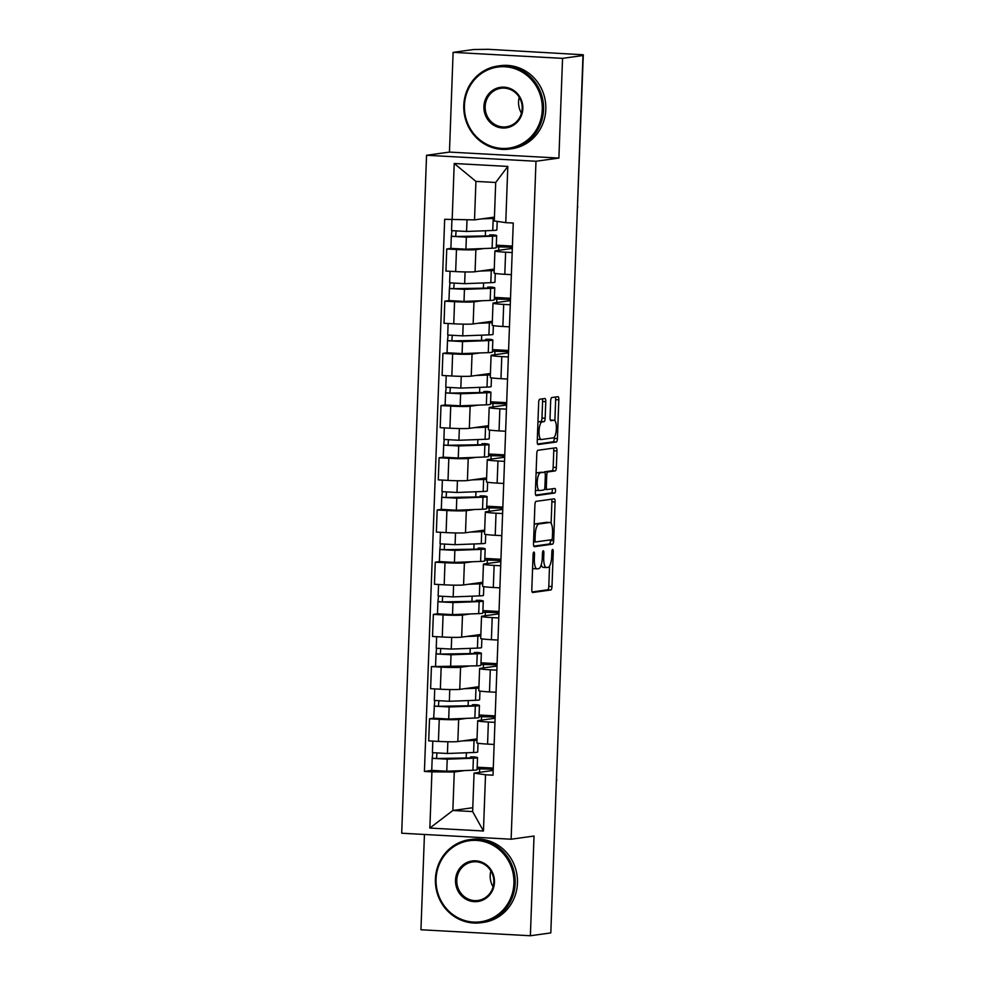 <?xml version="1.0" encoding="UTF-8"?>
<svg xmlns="http://www.w3.org/2000/svg" width="985" height="985" viewBox="0 0 985 985"><rect width="100%" height="100%" fill="white"/><g stroke="black" fill="none" stroke-linecap="round" stroke-linejoin="round"><path stroke-width="1.48" d="M533.882 552.068A2.302 0.702 93.1 0 0 533.094 554.469L531.814 589.362A3.287 0.997 93.1 0 0 532.651 592.514A3.287 0.997 93.1 0 0 532.7 592.514L550.849 589.978A3.287 0.997 93.1 0 0 551.982 586.555L553.262 551.662A2.302 0.702 93.1 0 0 552.683 549.458A2.302 0.702 93.1 0 0 552.647 549.458A2.302 0.702 93.1 0 0 551.846 551.859L551.686 556.377A10.54 3.201 93.1 0 1 548.079 567.335L546.564 567.545A10.54 3.201 93.1 0 1 546.367 567.545A10.54 3.201 93.1 0 1 543.72 557.485L543.88 552.967A2.302 0.702 93.1 0 0 543.301 550.763A2.302 0.702 93.1 0 0 542.476 553.164L542.304 557.682A10.54 3.201 93.1 0 1 538.697 568.64L537.182 568.85A10.54 3.201 93.1 0 1 536.997 568.85A10.54 3.201 93.1 0 1 534.338 558.79L534.51 554.272A2.302 0.702 93.1 0 0 533.932 552.068A2.302 0.702 93.1 0 0 533.882 552.068M545.776 401.646A3.287 0.997 93.1 0 0 544.939 398.494A3.287 0.997 93.1 0 0 544.89 398.506L539.792 399.208A3.287 0.997 93.1 0 0 538.66 402.631L537.244 441.391A3.287 0.997 93.1 0 0 538.069 444.543A3.287 0.997 93.1 0 0 538.13 444.543L556.279 442.006A3.287 0.997 93.1 0 0 557.412 438.584L558.827 399.824A3.287 0.997 93.1 0 0 558.002 396.684A3.287 0.997 93.1 0 0 557.941 396.684L551.797 397.546A3.287 0.997 93.1 0 0 550.664 400.969L550.061 417.554A3.287 0.997 93.1 0 0 550.886 420.706A3.287 0.997 93.1 0 0 550.947 420.693L553.989 420.275A8.803 2.672 93.1 0 1 554.149 420.263A8.803 2.672 93.1 0 1 556.353 428.943A8.803 2.672 93.1 0 1 553.348 437.845L541.405 439.507A8.803 2.672 93.1 0 1 541.245 439.519A8.803 2.672 93.1 0 1 539.041 430.839A8.803 2.672 93.1 0 1 542.045 421.937L544.04 421.654A3.287 0.997 93.1 0 0 545.161 418.231L545.776 401.646L542.587 401.474A3.287 0.997 93.1 0 0 542.267 398.863M535.988 161.257L558.889 158.08L562.546 58.361L582.985 55.517L550.812 932.906L530.373 935.75L534.03 836.031L511.129 839.22L535.988 161.257L426.554 155.273L401.695 833.224L511.129 839.22M536.049 501.365A3.287 0.997 93.1 0 0 534.917 504.788L533.501 543.548A3.287 0.997 93.1 0 0 534.326 546.687A3.287 0.997 93.1 0 0 534.387 546.687L552.536 544.163A3.287 0.997 93.1 0 0 553.668 540.74L555.084 501.981A3.287 0.997 93.1 0 0 554.26 498.829A3.287 0.997 93.1 0 0 554.198 498.841L536.049 501.365M535.372 492.463L536.788 453.716A3.287 0.997 93.1 0 1 537.921 450.28L556.069 447.756A3.287 0.997 93.1 0 1 556.131 447.756A3.287 0.997 93.1 0 1 556.956 450.908L556.353 467.493A3.287 0.997 93.1 0 1 555.22 470.916L547.857 471.938A3.287 0.997 93.1 0 0 546.737 475.361L546.33 486.368A3.287 0.997 93.1 0 0 547.155 489.52A3.287 0.997 93.1 0 0 547.217 489.508L554.875 488.449A2.302 0.702 93.1 0 1 554.924 488.449A2.302 0.702 93.1 0 1 555.503 490.715A2.302 0.702 93.1 0 1 554.715 493.042L536.259 495.615A3.287 0.997 93.1 0 1 536.197 495.615A3.287 0.997 93.1 0 1 535.372 492.463M562.546 58.361L453.112 52.365L473.563 49.521L488.375 49.312L583.305 54.791L577.456 206.481M424.437 834.467L420.94 929.754L530.373 935.75M453.112 52.365L449.456 152.084L426.554 155.273M582.985 55.517L579.796 55.332L583.305 54.791M556.402 780.699L550.837 932.278M494.95 722.374L488.375 722.017A15.428 0.874 -177.9 0 1 477.688 720.786L476.875 742.875A15.428 0.874 2.1 0 0 487.575 744.094L494.138 744.463M466.73 718.348L458.653 719.469A15.428 0.874 -177.9 0 1 439.248 719.321L438.436 741.409A15.428 0.874 2.1 0 0 457.84 741.557L477.023 738.885M438.436 741.409L428.709 740.88L429.522 718.791L433.671 718.213L434.693 700.606M477.688 720.786A15.428 0.874 -177.9 0 1 478.427 720.552L495.098 718.237M479.079 715.011L495.184 715.886M439.248 719.321L429.522 718.791M495.147 717.018L479.03 716.637M496.859 670.169L490.296 669.812A15.428 0.874 -177.9 0 1 479.596 668.593L478.796 690.67A15.428 0.874 2.1 0 0 489.483 691.901L496.058 692.258M474.302 653.486L474.339 652.501L477.971 652.489A20.119 1.133 -177.9 0 1 481.345 653.252L480.902 665.294A20.119 1.133 -177.9 0 1 476.777 665.835L431.43 666.586L430.617 688.675L440.357 689.204A15.428 0.874 2.1 0 0 459.749 689.352L478.944 686.68M479.596 668.593A15.428 0.874 -177.9 0 1 480.348 668.347L497.019 666.032M481 662.807L497.105 663.693M468.638 666.143L460.561 667.264A15.428 0.874 -177.9 0 1 441.157 667.116L431.43 666.586M497.056 664.826L480.939 664.432M498.779 617.964L492.204 617.607A15.428 0.874 -177.9 0 1 481.517 616.388L480.705 638.477A15.428 0.874 2.1 0 0 491.404 639.696L497.967 640.053M437.5 613.803L433.351 614.381L432.538 636.47L442.265 637A15.428 0.874 2.1 0 0 461.669 637.147L480.852 634.475M481.517 616.388A15.428 0.874 -177.9 0 1 482.256 616.142L498.927 613.827M482.909 610.601L499.013 611.488M470.559 613.938L462.482 615.059A15.428 0.874 -177.9 0 1 443.078 614.923L433.351 614.381M498.976 612.621L482.859 612.227M500.688 565.772L494.125 565.402A15.428 0.874 -177.9 0 1 483.426 564.183L482.625 586.272A15.428 0.874 2.1 0 0 493.313 587.491L499.875 587.848M439.409 561.61L435.259 562.189L434.447 584.265L444.186 584.807A15.428 0.874 2.1 0 0 463.578 584.942L482.761 582.283M483.426 564.183A15.428 0.874 -177.9 0 1 484.177 563.949L500.848 561.622M484.829 558.409L500.934 559.283M472.468 561.733L464.391 562.866A15.428 0.874 -177.9 0 1 444.986 562.718L435.259 562.189M500.885 560.416L484.768 560.022M502.609 513.567L496.034 513.21A15.428 0.874 -177.9 0 1 485.346 511.978L484.534 534.067A15.428 0.874 2.1 0 0 495.221 535.286L501.796 535.655M441.317 509.405L437.18 509.984L436.367 532.072L446.094 532.602A15.428 0.874 2.1 0 0 465.499 532.75L484.682 530.078M485.346 511.978A15.428 0.874 -177.9 0 1 486.085 511.744L502.756 509.43M486.738 506.204L502.842 507.078M474.388 509.54L466.311 510.661A15.428 0.874 -177.9 0 1 446.907 510.513L437.18 509.984M502.806 508.211L486.676 507.829M504.517 461.362L497.954 461.005A15.428 0.874 -177.9 0 1 487.255 459.786L486.455 481.862A15.428 0.874 2.1 0 0 497.142 483.093L503.704 483.45M443.238 457.2L439.088 457.779L438.276 479.867L448.015 480.397A15.428 0.874 2.1 0 0 467.407 480.545L486.59 477.873M487.255 459.786A15.428 0.874 -177.9 0 1 488.006 459.539L504.665 457.225M488.659 453.999L504.751 454.885M476.297 457.335L468.22 458.456A15.428 0.874 -177.9 0 1 448.815 458.308L439.088 457.779M504.714 456.018L488.597 455.624M506.438 409.157L499.863 408.8A15.428 0.874 -177.9 0 1 489.176 407.581L488.363 429.669A15.428 0.874 2.1 0 0 499.05 430.888L505.625 431.245M445.146 404.995L440.997 405.574L440.196 427.662L449.923 428.192A15.428 0.874 2.1 0 0 469.328 428.34L488.511 425.668M489.176 407.581A15.428 0.874 -177.9 0 1 489.914 407.334L506.585 405.02M490.567 401.794L506.672 402.68M478.217 405.13L470.128 406.251A15.428 0.874 -177.9 0 1 450.736 406.115L440.997 405.574M506.635 403.813L490.505 403.419M508.346 356.964L501.784 356.595A15.428 0.874 -177.9 0 1 491.084 355.376L490.271 377.464A15.428 0.874 2.1 0 0 500.971 378.683L507.534 379.04M447.067 352.802L442.918 353.381L442.105 375.457L451.832 375.999A15.428 0.874 2.1 0 0 471.236 376.135L490.419 373.475M491.084 355.376A15.428 0.874 -177.9 0 1 491.823 355.142L508.494 352.815M492.488 349.601L508.58 350.475M480.126 352.925L472.049 354.058A15.428 0.874 -177.9 0 1 452.644 353.91L442.918 353.381M508.543 351.608L492.426 351.214M510.267 304.759L503.692 304.402A15.428 0.874 -177.9 0 1 493.005 303.171L492.192 325.259A15.428 0.874 2.1 0 0 502.879 326.478L509.454 326.848M448.975 300.597L444.826 301.176L444.026 323.265L453.753 323.794A15.428 0.874 2.1 0 0 473.157 323.942L492.34 321.27M493.005 303.171A15.428 0.874 -177.9 0 1 493.744 302.937L510.415 300.622M494.396 297.396L510.501 298.27M482.047 300.733L473.957 301.853A15.428 0.874 -177.9 0 1 454.565 301.705L444.826 301.176M510.452 299.403L494.335 299.021M512.175 252.554L505.613 252.197A15.428 0.874 -177.9 0 1 494.913 250.978L494.101 273.054A15.428 0.874 2.1 0 0 504.8 274.286L511.363 274.643M450.896 248.392L446.747 248.971L445.934 271.06L455.661 271.589A15.428 0.874 2.1 0 0 475.065 271.737L494.248 269.065M494.913 250.978A15.428 0.874 -177.9 0 1 495.652 250.732L512.323 248.417M496.317 245.191L512.409 246.078M483.955 248.528L475.878 249.648A15.428 0.874 -177.9 0 1 456.474 249.5L446.747 248.971M512.372 247.21L496.255 246.816M498.779 246.459L498.644 250.313M496.871 298.664L496.723 302.518M494.95 350.869L494.815 354.723M493.042 403.074L492.906 406.928M491.133 455.267L490.986 459.121M489.213 507.472L489.077 511.326M487.304 559.677L487.156 563.531M485.383 611.882L485.248 615.736M483.475 664.075L483.327 667.928M481.554 716.28L481.419 720.133M464.821 770.541L454.27 772.018L452.854 810.495L472.64 811.578L474.056 773.102L493.19 770.43M493.226 769.223L477.109 768.829M472.775 807.725L452.854 810.495L429.854 828.065L431.923 771.846L454.27 772.018M479.646 768.485L479.498 772.338M474.056 773.102L485.519 774.776L483.45 830.995L429.854 828.065M452.164 219.704L454.22 163.485L507.817 166.428L505.761 222.647L494.298 220.96L495.701 182.484L475.927 181.4L474.511 219.877L444.666 219.298L424.424 771.44L431.923 771.846M485.519 774.776L493.017 775.195L513.259 223.053L505.761 222.647M558.889 158.08L449.456 152.084M474.511 219.877L494.433 217.106M477.171 767.216L493.276 768.091M470.473 757.896L470.51 756.899L474.142 756.899A20.119 1.133 -177.9 0 1 477.516 757.662L477.085 769.704A20.119 1.133 -177.9 0 1 472.948 770.245L446.771 771.218L431.738 770.381L424.424 771.44M466.188 758.056L466.385 752.774M468.109 705.851L468.294 700.569M470.017 653.658L470.214 648.376M471.938 601.453L472.123 596.171M473.847 549.248L474.044 543.966M475.767 497.043L475.952 491.761M477.676 444.851L477.873 439.569M479.584 392.646L479.781 387.364M481.505 340.441L481.702 335.159M483.413 288.236L483.61 282.954M485.334 236.043L485.531 230.761M483.45 830.995L472.64 811.578M495.701 182.484L507.817 166.428M475.927 181.4L454.22 163.485M532.614 567.791A10.54 3.201 93.1 0 0 533.808 568.677A10.54 3.201 93.1 0 0 533.993 568.677M541.245 564.75A10.54 3.201 93.1 0 0 543.178 567.372A10.54 3.201 93.1 0 0 543.375 567.372M532.134 591.973L547.66 589.806A3.287 0.997 93.1 0 0 548.793 586.383L549.544 566.055M551.107 523.38L551.895 501.808A3.287 0.997 93.1 0 0 551.575 499.198M533.821 546.146L549.347 543.991A3.287 0.997 93.1 0 0 550.467 540.568L550.504 539.866M535.04 539.731A2.302 0.702 93.1 0 0 535.618 541.935A2.302 0.702 93.1 0 0 535.668 541.935L551.6 539.718A2.302 0.702 93.1 0 0 552.388 537.317L552.56 532.565A10.54 3.201 93.1 0 0 549.913 522.493A10.54 3.201 93.1 0 0 549.716 522.493L538.832 524.008A10.54 3.201 93.1 0 0 535.212 534.978L535.04 539.731L533.636 539.657M546.909 522.346A10.54 3.201 93.1 0 0 546.724 522.309A10.54 3.201 93.1 0 0 546.527 522.321L549.716 522.493M534.178 525.116A10.54 3.201 93.1 0 1 535.643 523.835L546.527 522.321M544.089 472.394A3.287 0.997 93.1 0 1 544.668 471.766L552.031 470.744A3.287 0.997 93.1 0 0 553.164 467.321L553.767 450.736A3.287 0.997 93.1 0 0 553.447 448.126M535.692 495.073L551.526 492.869A2.302 0.702 93.1 0 0 552.228 491.33A2.302 0.702 93.1 0 0 552.154 488.831M540.223 473.009A8.803 2.672 93.1 0 0 537.219 481.899A8.803 2.672 93.1 0 0 539.423 490.579A8.803 2.672 93.1 0 0 539.583 490.579L543.782 489.988A3.287 0.997 93.1 0 0 544.914 486.565L545.321 475.558A3.287 0.997 93.1 0 0 544.496 472.418A3.287 0.997 93.1 0 0 544.434 472.418L537.034 472.825A8.803 2.672 93.1 0 0 536.062 473.514M535.458 489.976A8.803 2.672 93.1 0 0 536.234 490.407A8.803 2.672 93.1 0 0 536.382 490.407M541.356 472.246A3.287 0.997 93.1 0 0 541.307 472.246A3.287 0.997 93.1 0 0 541.245 472.246L544.434 472.418M537.034 472.825L541.245 472.246M537.945 422.38A8.803 2.672 93.1 0 1 538.857 421.765L540.851 421.481A3.287 0.997 93.1 0 0 541.972 418.059L542.587 401.474M537.33 438.965A8.803 2.672 93.1 0 0 538.056 439.335A8.803 2.672 93.1 0 0 538.204 439.335M551.12 420.115A8.803 2.672 93.1 0 0 550.96 420.09A8.803 2.672 93.1 0 0 550.8 420.102L553.989 420.275M554.875 420.644L555.638 399.651A3.287 0.997 93.1 0 0 555.318 397.053M537.564 444.001L553.09 441.834A3.287 0.997 93.1 0 0 554.223 438.411L554.26 437.217M466.631 740.326L470.584 740.178A15.76 0.886 2.1 0 0 473.81 739.76A15.76 0.886 2.1 0 0 472.997 739.439M478.045 743.256L477.725 751.961A20.119 1.133 -177.9 0 1 473.6 752.503L447.424 753.488L432.39 752.651L432.809 741.102M474.905 739.181A20.119 1.133 -177.9 0 1 476.999 739.489M476.974 740.264A20.119 1.133 -177.9 0 1 474.044 740.461L462.63 740.892M470.51 756.899A15.76 0.886 -177.9 0 1 473.169 757.502A15.76 0.886 -177.9 0 1 469.931 757.921L436.54 758.499L436.921 753.242M477.516 757.662A20.119 1.133 -177.9 0 1 473.391 758.191L447.215 759.176L432.181 758.339L432.784 752.811M436.724 758.573L432.587 758.204M468.54 688.133L472.492 687.986A15.76 0.886 2.1 0 0 475.73 687.555A15.76 0.886 2.1 0 0 474.905 687.247M479.966 691.051L479.646 699.769A20.119 1.133 -177.9 0 1 475.521 700.298L449.345 701.283L434.299 700.446L434.73 688.897M476.826 686.976A20.119 1.133 -177.9 0 1 478.919 687.296M478.882 688.059A20.119 1.133 -177.9 0 1 475.964 688.256L464.551 688.687M472.394 705.691L472.431 704.706A15.76 0.886 -177.9 0 1 475.078 705.297A15.76 0.886 -177.9 0 1 471.852 705.716L438.448 706.294L438.83 701.037M472.431 704.706L476.05 704.694A20.119 1.133 -177.9 0 1 479.436 705.457A20.119 1.133 -177.9 0 1 475.312 705.986L449.135 706.971L434.089 706.134M479.436 705.457L478.993 717.499A20.119 1.133 -177.9 0 1 474.868 718.04L448.692 719.025L433.646 718.188M438.633 706.368L434.496 706.011M470.461 635.928L474.413 635.781A15.76 0.886 2.1 0 0 477.639 635.362A15.76 0.886 2.1 0 0 476.826 635.042M481.874 638.846L481.554 647.564A20.119 1.133 -177.9 0 1 477.429 648.105L451.253 649.078L436.22 648.241L436.638 636.692M478.735 634.771A20.119 1.133 -177.9 0 1 480.828 635.091M480.803 635.854A20.119 1.133 -177.9 0 1 477.873 636.051L466.459 636.482M474.339 652.501A15.76 0.886 -177.9 0 1 476.986 653.092A15.76 0.886 -177.9 0 1 473.76 653.511L440.369 654.089L440.751 648.832M481.345 653.252A20.119 1.133 -177.9 0 1 477.22 653.794L451.044 654.766L436.01 653.929L436.614 648.401M440.554 654.175L436.417 653.806M513.911 883.373A40.914 38.907 -97.9 0 0 476.494 840.414A40.914 38.907 -97.9 0 0 436.072 879.112A40.914 38.907 -97.9 0 0 473.502 922.071A40.914 38.907 -97.9 0 0 513.911 883.373M435.419 879.014A41.924 39.868 82.1 0 1 469.525 839.676A41.924 39.868 82.1 0 1 515.18 883.385A41.924 39.868 82.1 0 1 481.074 922.723A41.924 39.868 82.1 0 1 435.419 879.014M494.458 882.314A20.463 19.454 82.1 0 1 474.241 901.657A20.463 19.454 82.1 0 1 455.538 880.184A20.463 19.454 82.1 0 1 475.743 860.828A20.463 19.454 82.1 0 1 494.458 882.314M456.794 880.184A19.454 18.493 -97.9 0 0 477.984 900.462A19.454 18.493 -97.9 0 0 493.805 882.215A19.454 18.493 -97.9 0 0 472.615 861.937A19.454 18.493 -97.9 0 0 456.794 880.184M493.103 886.82A19.454 18.493 82.1 0 1 490.185 875.542A19.454 18.493 82.1 0 1 490.887 870.937M469.525 839.676L471.778 839.368A41.924 39.868 82.1 0 1 517.445 883.065A41.924 39.868 82.1 0 1 483.339 922.416L481.074 922.723M542.279 109.717A40.914 38.907 -97.9 0 0 504.862 66.758A40.914 38.907 -97.9 0 0 464.44 105.457A40.914 38.907 -97.9 0 0 501.87 148.415A40.914 38.907 -97.9 0 0 542.279 109.717M463.787 105.358A41.924 39.868 82.1 0 1 497.893 66.02A41.924 39.868 82.1 0 1 543.548 109.729A41.924 39.868 82.1 0 1 509.454 149.067A41.924 39.868 82.1 0 1 463.787 105.358M522.826 108.645A20.463 19.454 82.1 0 1 502.609 128.001A20.463 19.454 82.1 0 1 483.906 106.515A20.463 19.454 82.1 0 1 504.111 87.172A20.463 19.454 82.1 0 1 522.826 108.645M485.162 106.528A19.454 18.493 -97.9 0 0 506.352 126.806A19.454 18.493 -97.9 0 0 522.173 108.559A19.454 18.493 -97.9 0 0 500.996 88.268A19.454 18.493 -97.9 0 0 485.162 106.528M521.471 113.164A19.454 18.493 82.1 0 1 518.553 101.886A19.454 18.493 82.1 0 1 519.255 97.281M497.893 66.02L500.158 65.7A41.924 39.868 82.1 0 1 545.813 109.409A41.924 39.868 82.1 0 1 511.707 148.747L509.454 149.067M472.369 583.723L476.321 583.576A15.76 0.886 2.1 0 0 479.56 583.157A15.76 0.886 2.1 0 0 478.735 582.837M483.795 586.641L483.475 595.359A20.119 1.133 -177.9 0 1 479.35 595.9L453.174 596.885L438.128 596.048L438.559 584.499M480.655 582.578A20.119 1.133 -177.9 0 1 482.748 582.886M482.712 583.649A20.119 1.133 -177.9 0 1 479.793 583.846L468.38 584.277M476.223 601.293L476.26 600.296A15.76 0.886 -177.9 0 1 478.907 600.887A15.76 0.886 -177.9 0 1 475.669 601.306L442.277 601.897L442.659 596.627M476.26 600.296L479.88 600.296A20.119 1.133 -177.9 0 1 483.266 601.047A20.119 1.133 -177.9 0 1 479.141 601.589L452.965 602.574L437.919 601.736L438.522 596.196M483.266 601.047L482.822 613.101A20.119 1.133 -177.9 0 1 478.698 613.63L452.521 614.615L437.475 613.778L437.919 601.736M442.462 601.97L438.325 601.601M474.29 531.518L478.242 531.371A15.76 0.886 2.1 0 0 481.468 530.952A15.76 0.886 2.1 0 0 480.643 530.632M485.704 534.449L485.383 543.154A20.119 1.133 -177.9 0 1 481.259 543.695L455.082 544.68L440.049 543.843L440.467 532.294M482.564 530.373A20.119 1.133 -177.9 0 1 484.657 530.681M484.632 531.457A20.119 1.133 -177.9 0 1 481.702 531.654L470.288 532.085M478.131 549.088L478.168 548.091A15.76 0.886 -177.9 0 1 480.815 548.694A15.76 0.886 -177.9 0 1 477.59 549.113L444.198 549.692L444.58 544.434M478.168 548.091L481.8 548.091A20.119 1.133 -177.9 0 1 485.174 548.854A20.119 1.133 -177.9 0 1 481.049 549.384L454.873 550.369L439.839 549.531L440.443 544.003M485.174 548.854L484.731 560.896A20.119 1.133 -177.9 0 1 480.606 561.438L454.43 562.41L439.396 561.573L439.839 549.531M444.383 549.765L440.233 549.396M476.198 479.326L480.151 479.178A15.76 0.886 2.1 0 0 483.389 478.747A15.76 0.886 2.1 0 0 482.564 478.439M487.624 482.244L487.304 490.961A20.119 1.133 -177.9 0 1 483.179 491.49L457.003 492.475L441.957 491.638L442.388 480.089M484.485 478.168A20.119 1.133 -177.9 0 1 486.578 478.488M486.541 479.252A20.119 1.133 -177.9 0 1 483.61 479.449L472.197 479.88M480.052 496.883L480.089 495.898A15.76 0.886 -177.9 0 1 482.736 496.489A15.76 0.886 -177.9 0 1 479.498 496.908L446.106 497.487L446.488 492.229M480.089 495.898L483.709 495.886A20.119 1.133 -177.9 0 1 487.095 496.649A20.119 1.133 -177.9 0 1 482.97 497.179L456.794 498.164L441.748 497.327L442.351 491.798M487.095 496.649L486.652 508.691A20.119 1.133 -177.9 0 1 482.527 509.233L456.35 510.218L441.305 509.38L441.748 497.327M446.291 497.56L442.154 497.203M478.119 427.121L482.071 426.973A15.76 0.886 2.1 0 0 485.297 426.554A15.76 0.886 2.1 0 0 484.472 426.234M489.533 430.039L489.213 438.756A20.119 1.133 -177.9 0 1 485.088 439.298L458.911 440.27L443.878 439.433L444.297 427.884M486.393 425.963A20.119 1.133 -177.9 0 1 488.486 426.283M488.462 427.047A20.119 1.133 -177.9 0 1 485.531 427.244L474.117 427.675M481.96 444.678L481.997 443.693A15.76 0.886 -177.9 0 1 484.645 444.284A15.76 0.886 -177.9 0 1 481.419 444.703L448.027 445.282L448.409 440.024M481.997 443.693L485.617 443.681A20.119 1.133 -177.9 0 1 489.003 444.444A20.119 1.133 -177.9 0 1 484.879 444.986L458.702 445.959L443.669 445.121L444.26 439.593M489.003 444.444L488.56 456.486A20.119 1.133 -177.9 0 1 484.435 457.028L458.259 458.013L443.225 457.175L443.669 445.121M448.212 445.368L444.063 444.998M480.027 374.916L483.98 374.768A15.76 0.886 2.1 0 0 487.218 374.349A15.76 0.886 2.1 0 0 486.393 374.029M491.453 377.834L491.133 386.551A20.119 1.133 -177.9 0 1 487.009 387.093L460.82 388.078L445.786 387.24L446.205 375.691M488.314 373.758A20.119 1.133 -177.9 0 1 490.407 374.078M490.37 374.842A20.119 1.133 -177.9 0 1 487.44 375.039L476.026 375.47M483.881 392.486L483.918 391.488A15.76 0.886 -177.9 0 1 486.565 392.079A15.76 0.886 -177.9 0 1 483.327 392.498L449.936 393.089L450.317 387.819M483.918 391.488L487.538 391.488A20.119 1.133 -177.9 0 1 490.924 392.239A20.119 1.133 -177.9 0 1 486.799 392.781L460.623 393.766L445.577 392.929L446.18 387.388M490.924 392.239L490.481 404.293A20.119 1.133 -177.9 0 1 486.356 404.823L460.18 405.808L445.134 404.97L445.577 392.929M450.12 393.163L445.983 392.793M481.948 322.711L485.9 322.563A15.76 0.886 2.1 0 0 489.126 322.144A15.76 0.886 2.1 0 0 488.301 321.824M493.362 325.641L493.042 334.346A20.119 1.133 -177.9 0 1 488.917 334.888L462.741 335.873L447.707 335.035L448.126 323.486M490.222 321.566A20.119 1.133 -177.9 0 1 492.315 321.873M492.291 322.649A20.119 1.133 -177.9 0 1 489.36 322.846L477.947 323.277M485.79 340.281L485.827 339.283A15.76 0.886 -177.9 0 1 488.474 339.887A15.76 0.886 -177.9 0 1 485.248 340.305L451.844 340.884L452.238 335.626M485.827 339.283L489.446 339.283A20.119 1.133 -177.9 0 1 492.832 340.034A20.119 1.133 -177.9 0 1 488.708 340.576L462.531 341.561L447.498 340.724L448.089 335.195M492.832 340.034L492.389 352.088A20.119 1.133 -177.9 0 1 488.264 352.63L462.088 353.603L447.055 352.765L447.498 340.724M452.041 340.958L447.892 340.588M483.857 270.518L487.809 270.37A15.76 0.886 2.1 0 0 491.047 269.939A15.76 0.886 2.1 0 0 490.222 269.631M495.27 273.436L494.962 282.153A20.119 1.133 -177.9 0 1 490.825 282.683L464.649 283.668L449.616 282.83L450.034 271.281M492.143 269.361A20.119 1.133 -177.9 0 1 494.224 269.681M494.199 270.444A20.119 1.133 -177.9 0 1 491.269 270.641L479.855 271.072M487.71 288.076L487.735 287.091A15.76 0.886 -177.9 0 1 490.395 287.682A15.76 0.886 -177.9 0 1 487.156 288.1L453.765 288.679L454.147 283.421M487.735 287.091L491.367 287.078A20.119 1.133 -177.9 0 1 494.753 287.842A20.119 1.133 -177.9 0 1 490.616 288.371L464.44 289.356L449.406 288.519L450.01 282.99M494.753 287.842L494.31 299.883A20.119 1.133 -177.9 0 1 490.185 300.425L464.009 301.41L448.963 300.573L449.406 288.519M453.95 288.753L449.813 288.396M485.765 218.313L489.73 218.165A15.76 0.886 2.1 0 0 492.956 217.747A15.76 0.886 2.1 0 0 492.131 217.426M497.191 221.379L496.871 229.948A20.119 1.133 -177.9 0 1 492.746 230.49L466.57 231.463L451.524 230.625L451.93 219.692M494.396 218.387A20.119 1.133 -177.9 0 1 493.19 218.436L481.776 218.867M489.619 235.871L489.656 234.886A15.76 0.886 -177.9 0 1 492.303 235.477A15.76 0.886 -177.9 0 1 489.077 235.895L455.673 236.474L456.067 231.216M489.656 234.886L493.276 234.873A20.119 1.133 -177.9 0 1 496.662 235.637A20.119 1.133 -177.9 0 1 492.537 236.178L466.361 237.151L451.315 236.314L451.918 230.785M496.662 235.637L496.218 247.678A20.119 1.133 -177.9 0 1 492.094 248.22L465.917 249.205L450.884 248.368L451.315 236.314M455.87 236.56L451.721 236.191M454.565 301.705L453.753 323.794M452.644 353.91L451.832 375.999M450.736 406.115L449.923 428.192M448.815 458.308L448.015 480.397M446.907 510.513L446.094 532.602M444.986 562.718L444.186 584.807M443.078 614.923L442.265 637M441.157 667.116L440.357 689.204M456.474 249.5L455.661 271.589M475.878 249.648L475.065 271.737M473.957 301.853L473.157 323.942M503.692 304.402L502.879 326.478M472.049 354.058L471.236 376.135M501.784 356.595L500.971 378.683M470.128 406.251L469.328 428.34M499.863 408.8L499.05 430.888M468.22 458.456L467.407 480.545M497.954 461.005L497.142 483.093M466.311 510.661L465.499 532.75M496.034 513.21L495.221 535.286M464.391 562.866L463.578 584.942M494.125 565.402L493.313 587.491M462.482 615.059L461.669 637.147M492.204 617.607L491.404 639.696M460.561 667.264L459.749 689.352M490.296 669.812L489.483 691.901M458.653 719.469L457.84 741.557M488.375 722.017L487.575 744.094M505.613 252.197L504.8 274.286M582.96 55.505L582.985 54.889M532.947 558.704L534.338 558.79M542.489 552.893L543.88 552.967M542.316 557.399L543.72 557.485M551.871 551.588L553.262 551.662M548.793 586.383L551.982 586.555M547.66 589.806L550.849 589.978M533.107 554.198L534.51 554.272M551.895 501.808L555.084 501.981M550.467 540.568L553.668 540.74M549.347 543.991L552.536 544.163M533.562 541.824L535.581 541.935L533.562 541.824M535.643 523.835L538.832 524.008M533.808 534.892L535.212 534.978M553.767 450.736L556.956 450.908M553.164 467.321L556.353 467.493M552.031 470.744L555.22 470.916M544.668 471.766L547.857 471.938M545.321 475.287L546.737 475.361M544.927 486.294L546.33 486.368M544.373 489.36L547.094 489.508M551.526 492.869L554.715 493.042M541.972 418.059L545.161 418.231M540.851 421.481L544.04 421.654M538.857 421.765L542.045 421.937M555.638 399.651L558.827 399.824M554.223 438.411L557.412 438.584M553.09 441.834L556.279 442.006M473.6 752.503L474.044 740.461M447.424 753.488L447.855 741.754M472.948 770.245L473.391 758.191M446.771 771.218L447.215 759.176M475.521 700.298L475.964 688.256M449.345 701.283L449.776 689.549M474.868 718.04L475.312 705.986M448.692 719.025L449.135 706.971M477.429 648.105L477.873 636.051M451.253 649.078L451.684 637.344M476.777 665.835L477.22 653.794M450.601 666.82L451.044 654.766M479.35 595.9L479.793 583.846M453.174 596.885L453.605 585.152M478.698 613.63L479.141 601.589M452.521 614.615L452.965 602.574M481.259 543.695L481.702 531.654M455.082 544.68L455.513 532.947M480.606 561.438L481.049 549.384M454.43 562.41L454.873 550.369M483.179 491.49L483.61 479.449M457.003 492.475L457.434 480.742M482.527 509.233L482.97 497.179M456.35 510.218L456.794 498.164M485.088 439.298L485.531 427.244M458.911 440.27L459.342 428.537M484.435 457.028L484.879 444.986M458.259 458.013L458.702 445.959M487.009 387.093L487.44 375.039M460.82 388.078L461.251 376.344M486.356 404.823L486.799 392.781M460.18 405.808L460.623 393.766M488.917 334.888L489.36 322.846M462.741 335.873L463.172 324.139M488.264 352.63L488.708 340.576M462.088 353.603L462.531 341.561M490.825 282.683L491.269 270.641M464.649 283.668L465.08 271.934M490.185 300.425L490.616 288.371M464.009 301.41L464.44 289.356M492.746 230.49L493.19 218.436M466.57 231.463L467.001 219.815M492.094 248.22L492.537 236.178M465.917 249.205L466.361 237.151M577.382 208.315A6.71 6.71 0 0 0 577.752 206.382M556.697 780.6A6.71 6.71 0 0 0 556.476 778.642M533.808 568.677L536.997 568.85M543.178 567.372L546.367 567.545M546.724 522.309L549.913 522.493M544.36 489.36L547.155 489.52M536.234 490.407L539.423 490.579M541.307 472.246L544.496 472.418M538.056 439.335L541.245 439.519M550.96 420.09L554.149 420.263M431.738 770.381L432.181 758.339M435.567 665.983L436.01 653.929"/></g></svg>
